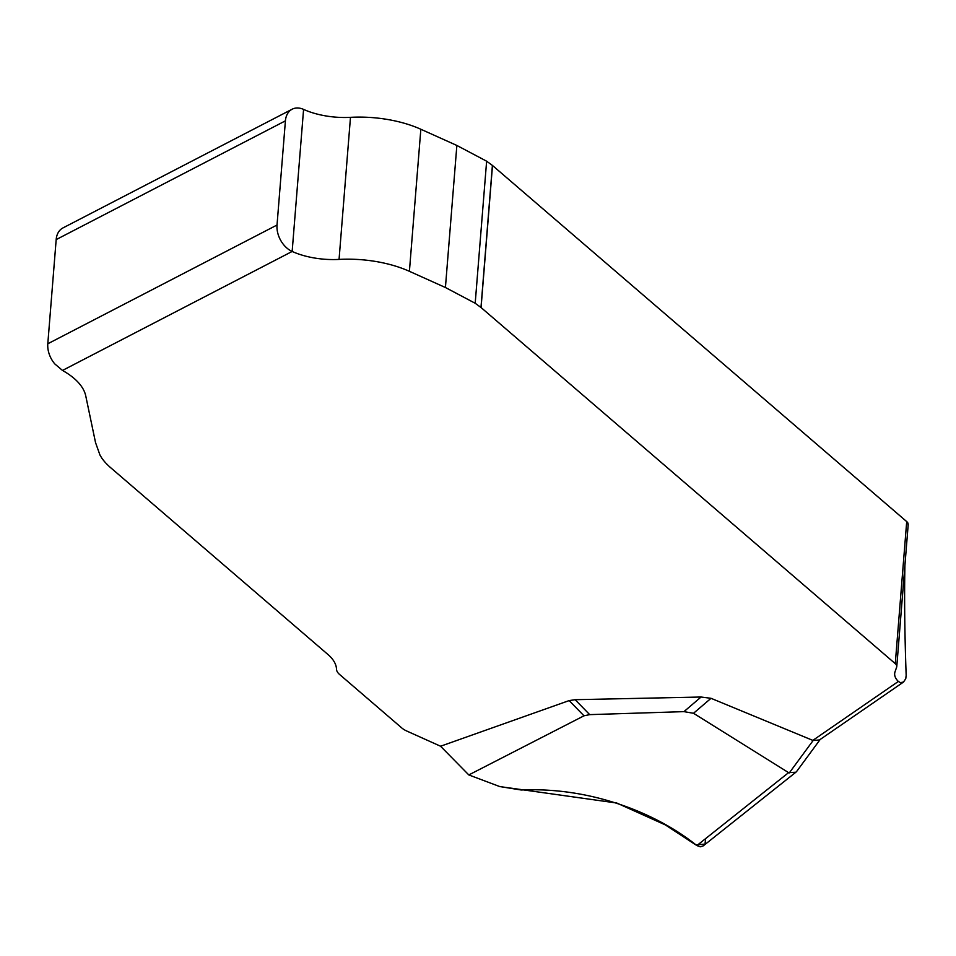 <?xml version="1.0" encoding="UTF-8"?>
<svg xmlns="http://www.w3.org/2000/svg" width="956" height="956" viewBox="0 0 956 956"><rect width="100%" height="100%" fill="white"/><g stroke="black" fill="none" stroke-linecap="round" stroke-linejoin="round"><path stroke-width="1.43" d="M795.667 772.388L703.258 845.857L700.294 846.789L696.864 845.57C656.892 813.401 591.31 786.86 521.247 790.003L499.749 786.573L468.81 774.934L583.996 715.805L569.143 700.593L440.561 746.23L406.766 731.029A21.558 10.169 4.6 0 1 401.89 728.042L339.535 674.422A21.558 10.169 4.6 0 1 336.512 669.224A60.718 28.656 -175.4 0 0 328.004 654.549L110.8 467.819A107.777 50.859 4.6 0 1 102.017 458.426L99.986 455.116L95.528 442.568L85.753 395.915A86.219 40.69 -175.4 0 0 62.498 370.438L54.803 363.925A21.558 15.165 -117.4 0 1 47.8 343.778L277.025 225.03A21.558 15.165 62.6 0 0 292.154 251.464L62.498 370.438M789.262 772.95L813.126 740.506L711.025 698.31L693.506 713.284L788.592 772.639L795.882 772.221L796.754 771.313M693.506 713.284L683.946 711.634L701.059 697.02L575.118 699.696L589.709 714.634L683.946 711.634M589.709 714.634L583.996 715.805M812.815 740.398L898.353 681.449A32.337 15.26 4.6 0 1 894.673 673.526A32.337 15.26 4.6 0 1 895.067 671.674L896.644 667.168A10.779 5.091 -175.4 0 0 896.776 666.559A10.779 5.091 -175.4 0 0 895.27 663.655L481.071 307.557L475.192 303.267L445.424 287.517L409.407 271.313A80.83 38.144 -175.4 0 0 339.057 259.411A53.883 25.43 4.6 0 1 292.154 251.464L303.578 109.402A53.883 25.43 -175.4 0 0 350.482 117.337A80.83 38.144 4.6 0 1 420.843 129.251L456.86 145.455L486.628 161.194L492.4 165.412L906.706 521.594A10.779 5.091 4.6 0 1 908.009 523.279L908.057 525.286M569.143 700.593L575.118 699.696M711.025 698.31L701.059 697.02M303.578 109.402A21.558 15.165 62.6 0 0 292.142 109.211A21.558 15.165 62.6 0 0 285.414 120.85L277.025 225.03M292.142 109.211L62.917 227.946A21.558 15.165 62.6 0 0 56.177 239.598L47.8 343.778M440.561 746.23L468.81 774.934M898.353 681.449L900.421 682.644L903.504 682.046L905.762 678.712L906.168 675.342C904.687 634.354 904.268 597.715 904.914 565.438M813.126 740.506L819.471 739.956L903.504 682.046M499.749 786.573L616.787 803.028L665.364 824.92L695.741 844.841L704.644 844.136M705.11 843.013L705.564 839.476M696.864 845.57L788.592 772.639M285.414 120.85L56.177 239.598M339.057 259.411L350.482 117.337M409.407 271.313L420.843 129.251M445.424 287.517L456.86 145.455M475.192 303.267L486.628 161.194M480.976 307.485L492.4 165.412M481.071 307.557L492.495 165.496M895.27 663.655L906.706 521.594M896.776 666.559L908.2 524.605M796.934 771.074L820.176 739.478"/></g></svg>
